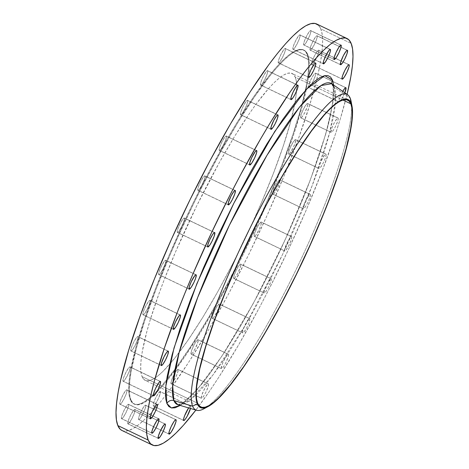 <?xml version="1.0" encoding="UTF-8"?>
<svg xmlns="http://www.w3.org/2000/svg" width="469" height="469" viewBox="0 0 469 469"><rect width="100%" height="100%" fill="white"/><g stroke="black" fill="none" stroke-linecap="round" stroke-linejoin="round"><path stroke-width="0.35" stroke-dasharray="2.35 1.76" d="M303.144 208.599A7.996 1.36 -64.4 0 1 305.788 200.421A7.996 1.36 -64.4 0 1 310.197 194.348A7.996 1.36 -64.4 0 1 310.349 194.524L279.981 179.979A7.996 1.36 115.6 0 0 279.835 179.803A7.996 1.36 115.6 0 0 275.42 185.876A7.996 1.36 115.6 0 0 272.776 194.055L303.349 208.793L305.313 206.87L307.43 203.247L309.317 199.049L310.414 194.987L310.144 194.33L309.358 194.77L306.058 199.876L303.713 205.346L303.144 208.599L272.776 194.055L273.345 190.801L275.004 186.738L277.812 181.708L279.776 179.785L279.753 182.101L277.754 187.295L274.318 193.181L273.316 194.16L272.776 194.055A7.996 1.36 115.6 0 0 272.923 194.23A7.996 1.36 115.6 0 0 277.337 188.157A7.996 1.36 115.6 0 0 279.981 179.979L310.349 194.524A7.996 1.36 -64.4 0 1 307.705 202.702A7.996 1.36 -64.4 0 1 303.291 208.769A7.996 1.36 -64.4 0 1 303.144 208.599M318.885 168.406A7.996 1.36 -64.4 0 1 321.529 160.228A7.996 1.36 -64.4 0 1 325.943 154.16A7.996 1.36 -64.4 0 1 326.09 154.33L295.722 139.791A7.996 1.36 115.6 0 0 295.576 139.615A7.996 1.36 115.6 0 0 291.161 145.689A7.996 1.36 115.6 0 0 288.517 153.867L319.09 168.6L320.427 167.539L323.17 163.054L325.058 158.862L326.154 154.799L325.885 154.137L325.099 154.582L322.52 158.346L319.453 165.152L318.885 168.406L288.517 153.867L288.746 151.745L290.745 146.551L293.553 141.515L295.517 139.598L295.493 141.914L293.494 147.108L290.059 152.994L289.056 153.973L288.517 153.867A7.996 1.36 115.6 0 0 288.664 154.037A7.996 1.36 115.6 0 0 293.078 147.97A7.996 1.36 115.6 0 0 295.722 139.791L326.09 154.33A7.996 1.36 -64.4 0 1 323.446 162.508A7.996 1.36 -64.4 0 1 319.031 168.582A7.996 1.36 -64.4 0 1 318.885 168.406M330.979 132.252A7.996 1.36 -64.4 0 1 333.617 124.074A7.996 1.36 -64.4 0 1 338.032 118A7.996 1.36 -64.4 0 1 338.178 118.176L307.811 103.631A7.996 1.36 115.6 0 0 307.664 103.456A7.996 1.36 115.6 0 0 303.25 109.529A7.996 1.36 115.6 0 0 300.611 117.707L331.178 132.446L333.148 130.523L335.265 126.894L337.61 121.43L338.243 118.639L337.973 117.983L337.193 118.423L334.608 122.186L332.005 127.72L330.979 132.252L300.611 117.707L301.18 114.454L303.525 108.984L306.275 104.499L307.611 103.438L307.588 105.754L304.897 112.355L302.147 116.834L301.145 117.813L300.611 117.707A7.996 1.36 115.6 0 0 300.758 117.883A7.996 1.36 115.6 0 0 305.172 111.81A7.996 1.36 115.6 0 0 307.811 103.631L338.178 118.176A7.996 1.36 -64.4 0 1 335.534 126.354A7.996 1.36 -64.4 0 1 331.126 132.422A7.996 1.36 -64.4 0 1 330.979 132.252M344.826 92.786A7.996 1.36 -64.4 0 1 338.958 102.113A7.996 1.36 -64.4 0 1 338.811 101.937L308.444 87.392A7.996 1.36 115.6 0 0 308.59 87.568A7.996 1.36 115.6 0 0 313.005 81.495A7.996 1.36 115.6 0 0 315.649 73.316L315.42 75.439L313.421 80.633L310.613 85.669L308.649 87.586L308.672 85.27L310.671 80.076L313.474 75.046L315.444 73.123L345.635 87.68L315.649 73.316A7.996 1.36 115.6 0 0 315.496 73.146A7.996 1.36 115.6 0 0 311.088 79.214A7.996 1.36 115.6 0 0 308.444 87.392L338.811 101.937A7.996 1.36 -64.4 0 1 342.745 91.344L339.38 98.683L338.823 100.759L339.011 102.131L341.666 99.147L344.979 92.387M311.627 64.446L341.995 78.985L311.627 64.446L312.196 61.193L314.547 55.723L317.29 51.238L318.293 50.259L318.832 50.371A7.996 1.36 115.6 0 0 318.686 50.195A7.996 1.36 115.6 0 0 314.271 56.268A7.996 1.36 115.6 0 0 311.627 64.446A7.996 1.36 115.6 0 0 311.774 64.622A7.996 1.36 115.6 0 0 316.188 58.549A7.996 1.36 115.6 0 0 318.832 50.371L318.258 53.624L315.913 59.094L313.169 63.573L312.166 64.552L311.627 64.446M348.819 64.734L318.832 50.371L348.819 64.734M310.003 50.013L340.371 64.558L310.003 50.013L310.572 46.759L312.917 41.29L315.666 36.805L316.669 35.826L317.208 35.937A7.996 1.36 115.6 0 0 317.056 35.761A7.996 1.36 115.6 0 0 312.647 41.835A7.996 1.36 115.6 0 0 310.003 50.013A7.996 1.36 115.6 0 0 310.15 50.189A7.996 1.36 115.6 0 0 314.564 44.115A7.996 1.36 115.6 0 0 317.208 35.937L316.634 39.191L314.289 44.661L311.539 49.139L310.537 50.119L310.003 50.013M347.195 50.3L317.208 35.937L347.195 50.3M303.648 44.819L334.016 59.364L303.648 44.819L304.223 41.565L306.568 36.095L309.311 31.616L310.314 30.637L310.853 30.743A7.996 1.36 115.6 0 0 310.707 30.567A7.996 1.36 115.6 0 0 306.292 36.641A7.996 1.36 115.6 0 0 303.648 44.819A7.996 1.36 115.6 0 0 303.795 44.995A7.996 1.36 115.6 0 0 308.209 38.921A7.996 1.36 115.6 0 0 310.853 30.743L310.279 33.997L307.934 39.466L305.19 43.951L304.188 44.93L303.648 44.819M340.846 45.106L310.853 30.743L340.846 45.106M292.885 49.122L323.252 63.667L292.885 49.122L293.459 45.874L295.804 40.404L298.548 35.92L299.556 34.941L300.09 35.052A7.996 1.36 115.6 0 0 299.943 34.876A7.996 1.36 115.6 0 0 295.529 40.95A7.996 1.36 115.6 0 0 292.885 49.122A7.996 1.36 115.6 0 0 293.037 49.298A7.996 1.36 115.6 0 0 297.446 43.224A7.996 1.36 115.6 0 0 300.09 35.052L299.521 38.3L297.17 43.769L294.426 48.254L293.424 49.233L292.885 49.122M330.082 49.415L300.09 35.052L330.082 49.415M278.258 62.717L308.62 77.256L278.258 62.717L278.826 59.463L281.171 53.994L283.921 49.509L284.923 48.53L285.457 48.641A7.996 1.36 115.6 0 0 285.31 48.465A7.996 1.36 115.6 0 0 280.896 54.539A7.996 1.36 115.6 0 0 278.258 62.717A7.996 1.36 115.6 0 0 278.404 62.887A7.996 1.36 115.6 0 0 282.813 56.819A7.996 1.36 115.6 0 0 285.457 48.641L284.888 51.895L282.543 57.359L279.794 61.844L278.791 62.823L278.258 62.717M315.449 63.004L285.457 48.641L315.449 63.004M260.488 84.907L290.85 99.451L260.488 84.907L261.057 81.653L263.402 76.183L266.152 71.704L267.154 70.725L267.688 70.831A7.996 1.36 115.6 0 0 267.541 70.655A7.996 1.36 115.6 0 0 263.127 76.728A7.996 1.36 115.6 0 0 260.488 84.907A7.996 1.36 115.6 0 0 260.635 85.082A7.996 1.36 115.6 0 0 265.049 79.009A7.996 1.36 115.6 0 0 267.688 70.831L267.119 74.084L264.774 79.554L262.024 84.039L261.022 85.018L260.488 84.907M297.68 85.194L267.688 70.831L297.68 85.194M240.474 114.588L270.842 129.133L240.474 114.588L241.043 111.335L243.388 105.865L246.137 101.386L247.14 100.407L247.673 100.513A7.996 1.36 115.6 0 0 247.526 100.337A7.996 1.36 115.6 0 0 243.118 106.41A7.996 1.36 115.6 0 0 240.474 114.588A7.996 1.36 115.6 0 0 240.62 114.764A7.996 1.36 115.6 0 0 245.035 108.691A7.996 1.36 115.6 0 0 247.673 100.513L247.104 103.766L244.759 109.236L242.01 113.721L241.007 114.7L240.474 114.588M277.666 114.876L247.673 100.513L277.666 114.876M219.216 150.273L249.584 164.812L219.216 150.273L219.791 147.02L222.136 141.55L224.88 137.065L225.882 136.086L226.421 136.198A7.996 1.36 115.6 0 0 226.275 136.022A7.996 1.36 115.6 0 0 221.86 142.095A7.996 1.36 115.6 0 0 219.216 150.273A7.996 1.36 115.6 0 0 219.363 150.443A7.996 1.36 115.6 0 0 223.777 144.376A7.996 1.36 115.6 0 0 226.421 136.198L225.853 139.451L223.502 144.915L220.758 149.4L219.756 150.379L219.216 150.273M256.414 150.561L226.421 136.198L256.414 150.561M197.789 190.168L228.157 204.707L197.789 190.168L198.358 186.914L200.703 181.444L203.452 176.96L204.455 175.981L204.988 176.092A7.996 1.36 115.6 0 0 204.842 175.916A7.996 1.36 115.6 0 0 200.433 181.99A7.996 1.36 115.6 0 0 197.789 190.168A7.996 1.36 115.6 0 0 197.936 190.338A7.996 1.36 115.6 0 0 202.35 184.27A7.996 1.36 115.6 0 0 204.988 176.092L204.42 179.346L202.075 184.815L199.325 189.294L198.323 190.273L197.789 190.168M234.981 190.455L204.988 176.092L234.981 190.455M177.259 232.272L207.62 246.817L177.259 232.272L177.827 229.019L180.172 223.549L182.922 219.064L183.924 218.085L184.458 218.196A7.996 1.36 115.6 0 0 184.311 218.021A7.996 1.36 115.6 0 0 179.897 224.094A7.996 1.36 115.6 0 0 177.259 232.272A7.996 1.36 115.6 0 0 177.405 232.448A7.996 1.36 115.6 0 0 181.82 226.375A7.996 1.36 115.6 0 0 184.458 218.196L183.889 221.45L181.544 226.92L178.795 231.399L177.792 232.378L177.259 232.272M214.45 232.56L184.458 218.196L214.45 232.56M158.651 274.476L189.019 289.021L158.651 274.476L159.226 271.223L161.571 265.753L164.32 261.274L165.323 260.295L165.856 260.401A7.996 1.36 115.6 0 0 165.709 260.231A7.996 1.36 115.6 0 0 161.295 266.298A7.996 1.36 115.6 0 0 158.651 274.476A7.996 1.36 115.6 0 0 158.803 274.652A7.996 1.36 115.6 0 0 163.212 268.579A7.996 1.36 115.6 0 0 165.856 260.401L165.287 263.654L162.942 269.124L160.193 273.609L159.19 274.588L158.651 274.476M195.849 274.764L165.856 260.401L195.849 274.764M142.91 314.67L173.278 329.209L142.91 314.67L143.485 311.416L145.83 305.946L148.573 301.461L149.576 300.482L150.115 300.594A7.996 1.36 115.6 0 0 149.969 300.418A7.996 1.36 115.6 0 0 145.554 306.491A7.996 1.36 115.6 0 0 142.91 314.67A7.996 1.36 115.6 0 0 143.057 314.84A7.996 1.36 115.6 0 0 147.471 308.772A7.996 1.36 115.6 0 0 150.115 300.594L149.547 303.848L147.196 309.311L144.452 313.796L143.45 314.775L142.91 314.67M180.108 314.957L150.115 300.594L180.108 314.957M130.822 350.824L161.189 365.369L130.822 350.824L131.39 347.57L133.735 342.106L136.485 337.621L137.487 336.642L138.021 336.748A7.996 1.36 115.6 0 0 137.874 336.578A7.996 1.36 115.6 0 0 133.466 342.646A7.996 1.36 115.6 0 0 130.822 350.824A7.996 1.36 115.6 0 0 130.968 351A7.996 1.36 115.6 0 0 135.383 344.926A7.996 1.36 115.6 0 0 138.021 336.748L137.452 340.002L135.107 345.471L132.358 349.956L131.355 350.935L130.822 350.824M168.013 351.111L138.021 336.748L168.013 351.111M122.989 381.139L153.351 395.684L122.989 381.139L123.558 377.885L125.903 372.415L128.653 367.936L129.655 366.957L130.189 367.063A7.996 1.36 115.6 0 0 130.042 366.887A7.996 1.36 115.6 0 0 125.628 372.961A7.996 1.36 115.6 0 0 122.989 381.139A7.996 1.36 115.6 0 0 123.136 381.315A7.996 1.36 115.6 0 0 127.545 375.241A7.996 1.36 115.6 0 0 130.189 367.063L129.62 370.317L127.275 375.786L124.525 380.271L123.523 381.25L122.989 381.139M160.181 381.426L130.189 367.063L160.181 381.426M119.8 404.085L150.168 418.629L119.8 404.085L120.375 400.837L122.72 395.367L125.469 390.882L126.472 389.903L127.005 390.015A7.996 1.36 115.6 0 0 126.859 389.839A7.996 1.36 115.6 0 0 122.444 395.912A7.996 1.36 115.6 0 0 119.8 404.085A7.996 1.36 115.6 0 0 119.953 404.26A7.996 1.36 115.6 0 0 124.361 398.187A7.996 1.36 115.6 0 0 127.005 390.015L126.437 393.262L124.092 398.732L121.342 403.217L120.34 404.196L119.8 404.085M156.998 404.378L127.005 390.015L156.998 404.378M121.43 418.518L151.792 433.063L121.43 418.518L121.999 415.27L124.344 409.8L127.093 405.316L128.096 404.337L128.629 404.442A7.996 1.36 115.6 0 0 128.483 404.272A7.996 1.36 115.6 0 0 124.068 410.34A7.996 1.36 115.6 0 0 121.43 418.518A7.996 1.36 115.6 0 0 121.577 418.694A7.996 1.36 115.6 0 0 125.991 412.62A7.996 1.36 115.6 0 0 128.629 404.442L128.06 407.696L125.715 413.166L122.966 417.65L121.963 418.629L121.43 418.518M158.622 418.805L128.629 404.442L158.622 418.805M127.779 423.712L158.147 438.257L127.779 423.712L128.354 420.459L130.699 414.989L133.442 410.51L134.451 409.531L134.984 409.636A7.996 1.36 115.6 0 0 134.838 409.46A7.996 1.36 115.6 0 0 130.423 415.534A7.996 1.36 115.6 0 0 127.779 423.712A7.996 1.36 115.6 0 0 127.926 423.888A7.996 1.36 115.6 0 0 132.34 417.815A7.996 1.36 115.6 0 0 134.984 409.636L134.415 412.89L132.065 418.36L129.321 422.845L128.318 423.824L127.779 423.712M164.977 423.999L134.984 409.636L164.977 423.999M138.543 419.409L168.91 433.948L138.543 419.409L139.117 416.155L141.462 410.686L144.206 406.201L145.208 405.222L145.748 405.333A7.996 1.36 115.6 0 0 145.601 405.157A7.996 1.36 115.6 0 0 141.187 411.231A7.996 1.36 115.6 0 0 138.543 419.409A7.996 1.36 115.6 0 0 138.689 419.579A7.996 1.36 115.6 0 0 143.104 413.511A7.996 1.36 115.6 0 0 145.748 405.333L145.173 408.587L142.828 414.057L140.084 418.536L139.082 419.515L138.543 419.409M175.74 419.696L145.748 405.333L175.74 419.696M188.632 407.924A7.996 1.36 -64.4 0 1 190.596 406.113A7.996 1.36 -64.4 0 1 190.742 406.283L160.38 391.744A7.996 1.36 115.6 0 0 160.234 391.568A7.996 1.36 115.6 0 0 155.819 397.642A7.996 1.36 115.6 0 0 153.175 405.82L183.543 420.359L153.175 405.82L153.744 402.566L155.403 398.503L158.211 393.468L160.175 391.551L160.152 393.866L158.153 399.06L154.717 404.946L153.715 405.925L153.175 405.82A7.996 1.36 115.6 0 0 153.322 405.99A7.996 1.36 115.6 0 0 157.736 399.922A7.996 1.36 115.6 0 0 160.38 391.744L190.543 406.09L188.573 408.012M201.312 398.169A7.996 1.36 -64.4 0 1 203.951 389.991A7.996 1.36 -64.4 0 1 208.365 383.918A7.996 1.36 -64.4 0 1 208.512 384.093L178.15 369.549A7.996 1.36 115.6 0 0 177.997 369.373A7.996 1.36 115.6 0 0 173.589 375.446A7.996 1.36 115.6 0 0 170.945 383.624L201.512 398.363L203.482 396.44L205.598 392.817L207.943 387.347L208.576 384.557L208.312 383.9L207.527 384.346L204.941 388.103L201.881 394.916L201.312 398.169L170.945 383.624L171.513 380.371L173.858 374.901L175.975 371.278L177.944 369.355L177.921 371.671L175.922 376.865L173.114 381.901L171.478 383.736L170.945 383.624A7.996 1.36 115.6 0 0 171.091 383.8A7.996 1.36 115.6 0 0 175.506 377.727A7.996 1.36 115.6 0 0 178.15 369.549L208.512 384.093A7.996 1.36 -64.4 0 1 205.873 392.272A7.996 1.36 -64.4 0 1 201.459 398.345A7.996 1.36 -64.4 0 1 201.312 398.169M221.327 368.487A7.996 1.36 -64.4 0 1 223.965 360.309A7.996 1.36 -64.4 0 1 228.38 354.236A7.996 1.36 -64.4 0 1 228.526 354.412L198.158 339.867A7.996 1.36 115.6 0 0 198.012 339.691A7.996 1.36 115.6 0 0 193.597 345.764A7.996 1.36 115.6 0 0 190.959 353.943L221.526 368.681L223.496 366.758L225.612 363.135L227.957 357.665L228.591 354.875L228.327 354.218L227.541 354.664L224.956 358.422L222.353 363.956L221.327 368.487L190.959 353.943L191.528 350.689L193.873 345.219L195.989 341.596L197.959 339.673L197.936 341.989L195.245 348.59L192.495 353.075L191.493 354.054L190.959 353.943A7.996 1.36 115.6 0 0 191.106 354.118A7.996 1.36 115.6 0 0 195.52 348.045A7.996 1.36 115.6 0 0 198.158 339.867L228.526 354.412A7.996 1.36 -64.4 0 1 225.882 362.59A7.996 1.36 -64.4 0 1 221.474 368.663A7.996 1.36 -64.4 0 1 221.327 368.487M242.579 332.802A7.996 1.36 -64.4 0 1 245.223 324.624A7.996 1.36 -64.4 0 1 249.637 318.557A7.996 1.36 -64.4 0 1 249.784 318.727L219.416 304.188A7.996 1.36 115.6 0 0 219.269 304.012A7.996 1.36 115.6 0 0 214.855 310.085A7.996 1.36 115.6 0 0 212.211 318.263L242.784 332.996L244.12 331.935L246.864 327.45L248.752 323.258L249.848 319.196L249.578 318.533L248.793 318.979L246.213 322.742L243.147 329.549L242.579 332.802L212.211 318.263L212.439 316.141L214.439 310.947L217.247 305.911L219.211 303.994L219.187 306.31L217.188 311.504L213.753 317.39L212.75 318.369L212.211 318.263A7.996 1.36 115.6 0 0 212.357 318.433A7.996 1.36 115.6 0 0 216.772 312.36A7.996 1.36 115.6 0 0 219.416 304.188L249.784 318.727A7.996 1.36 -64.4 0 1 247.14 326.905A7.996 1.36 -64.4 0 1 242.725 332.978A7.996 1.36 -64.4 0 1 242.579 332.802M284.542 250.804A7.996 1.36 -64.4 0 1 287.18 242.625A7.996 1.36 -64.4 0 1 291.595 236.552A7.996 1.36 -64.4 0 1 291.741 236.728L261.38 222.183A7.996 1.36 115.6 0 0 261.227 222.013A7.996 1.36 115.6 0 0 256.819 228.081A7.996 1.36 115.6 0 0 254.175 236.259L284.742 250.997L286.078 249.936L288.828 245.451L291.173 239.981L291.806 237.191L291.542 236.534L290.757 236.98L287.456 242.08L285.111 247.55L284.542 250.804L254.175 236.259L254.743 233.005L257.088 227.541L259.205 223.912L261.174 221.989L261.151 224.305L259.152 229.499L256.344 234.535L255.159 236.013L254.175 236.259A7.996 1.36 115.6 0 0 254.321 236.435A7.996 1.36 115.6 0 0 258.736 230.361A7.996 1.36 115.6 0 0 261.38 222.183L291.741 236.728A7.996 1.36 -64.4 0 1 289.103 244.906A7.996 1.36 -64.4 0 1 284.689 250.979A7.996 1.36 -64.4 0 1 284.542 250.804M264.012 292.908A7.996 1.36 -64.4 0 1 266.65 284.73A7.996 1.36 -64.4 0 1 271.064 278.662A7.996 1.36 -64.4 0 1 271.211 278.832L240.843 264.293A7.996 1.36 115.6 0 0 240.697 264.117A7.996 1.36 115.6 0 0 236.282 270.191A7.996 1.36 115.6 0 0 233.644 278.363L264.211 293.102L266.181 291.185L268.297 287.556L270.642 282.086L271.275 279.295L271.012 278.639L270.226 279.084L266.925 284.185L264.58 289.654L264.012 292.908L233.644 278.363L234.213 275.115L236.558 269.646L238.674 266.017L240.644 264.1L240.62 266.415L237.93 273.011L235.18 277.496L234.178 278.475L233.644 278.363A7.996 1.36 115.6 0 0 233.791 278.539A7.996 1.36 115.6 0 0 238.205 272.466A7.996 1.36 115.6 0 0 240.843 264.293L271.211 278.832A7.996 1.36 -64.4 0 1 268.567 287.01A7.996 1.36 -64.4 0 1 264.158 293.084A7.996 1.36 -64.4 0 1 264.012 292.908M307.066 54.181L307.711 54.492A196.282 33.41 -64.4 0 1 261.825 214.943A196.282 33.41 -64.4 0 1 156.382 392.612A196.282 33.41 -64.4 0 1 134.533 404.26A196.282 33.41 -64.4 0 1 130.921 399.969L130.276 399.658A196.282 33.41 115.6 0 0 133.888 403.95A196.282 33.41 115.6 0 0 242.209 254.89A196.282 33.41 115.6 0 0 307.066 54.181L304.991 50.963L302.089 49.433L298.378 49.62L293.905 51.508L288.705 55.09L282.83 60.325L276.341 67.161L269.288 75.538L253.805 96.573L236.968 122.62L228.245 137.212L210.61 168.84L193.281 202.708L184.944 220.067L169.315 254.825L155.585 288.511L144.282 319.829L135.834 347.576L130.575 370.686L129.204 380.218L128.694 388.273L129.057 394.775L130.276 399.658L132.352 402.877L135.254 404.401L138.959 404.219L143.438 402.332L148.638 398.75L154.512 393.514L161.002 386.673L175.588 368.464L191.827 344.809L209.092 316.628L226.732 284.994L244.062 251.132L252.398 233.767L268.028 199.014L281.752 165.328L293.061 134.011L301.503 106.264L306.767 83.154L308.139 73.621L308.643 65.566L308.285 59.065L307.066 54.181A196.282 33.41 115.6 0 0 303.455 49.89A196.282 33.41 115.6 0 0 195.133 198.95A196.282 33.41 115.6 0 0 130.276 399.658L130.921 399.969A196.282 33.41 -64.4 0 1 195.778 199.261A196.282 33.41 -64.4 0 1 304.1 50.201A196.282 33.41 -64.4 0 1 307.711 54.492L307.066 54.181M142.06 376.625L197.625 403.234L142.06 376.625A170.112 28.955 115.6 0 0 145.191 380.347A170.112 28.955 115.6 0 0 239.073 251.161A170.112 28.955 115.6 0 0 295.277 77.215A170.112 28.955 115.6 0 0 292.152 73.492A170.112 28.955 115.6 0 0 198.27 202.678A170.112 28.955 115.6 0 0 142.06 376.625L141.005 372.392L140.694 366.758L141.134 359.776L142.318 351.516L146.879 331.489L150.209 319.911L158.809 294.192L163.998 280.298L175.898 251.103L196.663 205.932L219.328 162.567L234.529 136.526L249.121 113.955L256.01 104.247L268.649 88.465L274.277 82.538L279.366 78.001L283.874 74.899L287.755 73.258L290.968 73.1L293.483 74.424L295.277 77.215L342.851 99.997L295.277 77.215L296.338 81.448L296.648 87.082L296.209 94.058L295.024 102.318L290.463 122.35L283.141 146.398L273.345 173.542L261.444 202.731L247.902 232.859L233.234 262.751L218.009 291.267L202.813 317.314L188.221 339.884L174.802 358.117L163.065 371.301L157.977 375.839L153.469 378.94L149.588 380.582L146.375 380.74L143.86 379.415L142.06 376.625M203.822 408.833A174.978 29.782 115.6 0 0 208.066 406.066A174.978 29.782 115.6 0 0 298.278 265.044A174.978 29.782 115.6 0 0 351.603 106.357A174.978 29.782 115.6 0 0 351.099 101.316M177.909 404.753L190.127 400.039L212.774 375.2L245.721 324.624L282.326 254.972L312.225 185.507L329.537 133.12L335.476 101.873L334.233 87.158L350.214 98.191L334.233 87.158A178.062 30.309 115.6 0 0 331.677 83.681L332.24 84.678C333.201 85.135 333.436 89.972 332.937 99.194C332.228 106.516 330.463 115.655 327.638 126.607C318.234 161.952 302.001 204.05 278.938 252.914C252.515 308.678 220.993 361.482 199.073 387.025C180.143 408.499 177.599 404.067 177.898 404.747A178.062 30.309 115.6 0 0 276.47 267.06A178.062 30.309 115.6 0 0 334.233 87.158A5.816 5.663 157.9 0 1 332.228 84.649M351.463 103.989A174.978 29.782 -64.4 0 1 351.603 106.357A174.978 29.782 -64.4 0 1 298.278 265.044A174.978 29.782 -64.4 0 1 208.066 406.066A174.978 29.782 -64.4 0 1 206.131 407.444M121.975 430.483A225.366 38.358 115.6 0 0 246.342 259.339A225.366 38.358 115.6 0 0 320.808 28.902L351.175 43.441L320.808 28.902A225.366 38.358 115.6 0 0 316.657 23.972M347.078 94.351A225.366 38.358 -64.4 0 1 195.872 410.07L209.344 391.427L218.859 377.129L238.686 344.768L258.941 308.45L268.977 289.238L288.412 249.637L306.351 209.731L322.115 171.056L335.095 135.095L340.377 118.575L347.078 94.351M190.502 408.476L190.742 406.283A7.996 1.36 -64.4 0 1 190.502 408.476M333.664 85.059L332.926 102.471L325.967 133.43L310.208 180.295L284.982 240.192L253.547 302.992L222.353 355.525L197.179 389.663L180.231 405.439L184.1 402.678L189.605 397.776L202.28 383.525L209.338 374.315L224.545 352.166L240.714 325.773L257.235 296.156L273.462 264.446L281.265 248.189L288.775 231.862L302.581 199.665L308.754 184.094L319.342 154.77L327.251 128.787L330.106 117.367L333.465 98.22L333.94 90.675L333.6 84.59M122.016 430.507L123.54 431.005L127.797 430.794L132.938 428.625L138.906 424.515L145.654 418.506L153.105 410.651L161.195 401.036L169.848 389.739L188.491 362.584L208.324 330.223L228.573 293.911L248.47 255.03L267.242 215.083L284.179 175.599L298.618 138.103L310.009 104.03L317.918 74.694L320.468 62.16L322.039 51.221L322.619 41.97L322.209 34.507L320.808 28.902L318.428 25.203M130.921 399.969L129.702 395.08L129.344 388.584L129.849 380.529L131.22 370.997L136.485 347.887L144.927 320.139L156.236 288.822L169.96 255.136L177.575 237.806L193.926 203.013L202.508 185.882L220.078 152.982L237.619 122.925L254.45 96.884L269.939 75.849L276.986 67.472L283.475 60.63L289.35 55.401L294.55 51.819L299.029 49.925L302.734 49.743L305.636 51.268L307.711 54.492L308.93 59.375L309.294 65.877L308.784 73.932L307.412 83.459L302.153 106.574L293.705 134.322L282.402 165.639L268.673 199.319L261.057 216.649L244.707 251.443L236.124 268.573L218.554 301.479L201.019 331.53L184.182 357.571L168.699 378.606L161.647 386.984L155.157 393.825L149.283 399.06L144.083 402.637L139.61 404.53L135.899 404.712L132.997 403.188L130.921 399.969M310.197 194.348L279.835 179.803M325.943 154.16L295.576 139.615M338.032 118L307.664 103.456M345.864 87.685L315.496 73.146M349.047 64.74L318.686 50.195M347.423 50.306L317.056 35.761M341.074 45.112L310.707 30.567M330.311 49.421L299.943 34.876M315.678 63.01L285.31 48.465M297.909 85.2L267.541 70.655M277.894 114.882L247.526 100.337M256.643 150.567L226.275 136.022M235.209 190.461L204.842 175.916M214.679 232.565L184.311 218.021M196.077 274.77L165.709 260.231M180.336 314.963L149.969 300.418M168.242 351.117L137.874 336.578M160.41 381.432L130.042 366.887M157.226 404.378L126.859 389.839M158.85 418.811L128.483 404.272M165.199 424.005L134.838 409.46M175.963 419.696L145.601 405.157M190.596 406.113L160.234 391.568M208.365 383.918L177.997 369.373M228.38 354.236L198.012 339.691M249.637 318.557L219.269 304.012M291.595 236.552L261.227 222.013M271.064 278.662L240.697 264.117M133.888 403.95L134.533 404.26M347.681 100.09L292.152 73.492M200.755 406.957L145.191 380.347M303.455 49.89L304.1 50.201M264.158 293.084L233.791 278.539M284.689 250.979L254.321 236.435M242.725 332.978L212.357 318.433M221.474 368.663L191.106 354.118M201.459 398.345L171.091 383.8M183.69 420.535L153.322 405.99M169.057 434.124L138.689 419.579M158.293 438.433L127.926 423.888M151.944 433.239L121.577 418.694M150.315 418.805L119.953 404.26M153.504 395.854L123.136 381.315M161.336 365.544L130.968 351M173.424 329.385L143.057 314.84M189.165 289.197L158.803 274.652M207.773 246.987L177.405 232.448M228.303 204.883L197.936 190.338M249.731 164.988L219.363 150.443M270.988 129.309L240.62 114.764M291.003 99.627L260.635 85.082M308.766 77.432L278.404 62.887M323.399 63.843L293.037 49.298M334.163 59.54L303.795 44.995M340.517 64.728L310.15 50.189M342.141 79.161L311.774 64.622M338.958 102.113L308.59 87.568M331.126 132.422L300.758 117.883M319.031 168.582L288.664 154.037M303.291 208.769L272.923 194.23"/><path stroke-width="0.7" d="M342.745 91.344A7.996 1.36 -64.4 0 1 345.864 87.685A7.996 1.36 -64.4 0 1 346.011 87.861L345.026 88.113L342.745 91.344M341.995 78.985A7.996 1.36 -64.4 0 1 344.639 70.813A7.996 1.36 -64.4 0 1 349.047 64.74A7.996 1.36 -64.4 0 1 349.2 64.915L348.66 64.804L347.658 65.783L344.908 70.268L342.563 75.738L341.93 78.522L342.2 79.179L344.164 77.262L346.972 72.232L348.971 67.038L349.2 64.915A7.996 1.36 -64.4 0 1 346.556 73.088A7.996 1.36 -64.4 0 1 342.141 79.161A7.996 1.36 -64.4 0 1 341.995 78.985M340.371 64.558A7.996 1.36 -64.4 0 1 343.009 56.38A7.996 1.36 -64.4 0 1 347.423 50.306A7.996 1.36 -64.4 0 1 347.57 50.482L347.037 50.371L346.034 51.35L343.285 55.834L340.594 62.436L340.57 64.751L342.54 62.828L344.656 59.2L347.001 53.73L347.57 50.482A7.996 1.36 -64.4 0 1 344.932 58.66A7.996 1.36 -64.4 0 1 340.517 64.728A7.996 1.36 -64.4 0 1 340.371 64.558M334.016 59.364A7.996 1.36 -64.4 0 1 336.66 51.185A7.996 1.36 -64.4 0 1 341.074 45.112A7.996 1.36 -64.4 0 1 341.221 45.288L340.682 45.176L339.046 47.011L336.244 52.047L334.245 57.241L334.221 59.557L336.185 57.634L338.993 52.604L340.992 47.41L341.221 45.288A7.996 1.36 -64.4 0 1 338.577 53.466A7.996 1.36 -64.4 0 1 334.163 59.54A7.996 1.36 -64.4 0 1 334.016 59.364M323.252 63.667A7.996 1.36 -64.4 0 1 325.896 55.489A7.996 1.36 -64.4 0 1 330.311 49.421A7.996 1.36 -64.4 0 1 330.457 49.591L329.918 49.485L328.916 50.464L325.48 56.35L323.481 61.545L323.458 63.86L325.422 61.943L328.23 56.907L330.229 51.713L330.457 49.591A7.996 1.36 -64.4 0 1 327.813 57.769A7.996 1.36 -64.4 0 1 323.399 63.843A7.996 1.36 -64.4 0 1 323.252 63.667M308.62 77.256A7.996 1.36 -64.4 0 1 311.264 69.078A7.996 1.36 -64.4 0 1 315.678 63.01A7.996 1.36 -64.4 0 1 315.825 63.18L315.285 63.075L314.283 64.054L310.847 69.94L308.848 75.134L308.825 77.449L310.789 75.532L313.597 70.497L315.256 66.434L315.825 63.18A7.996 1.36 -64.4 0 1 313.181 71.358A7.996 1.36 -64.4 0 1 308.766 77.432A7.996 1.36 -64.4 0 1 308.62 77.256M290.85 99.451A7.996 1.36 -64.4 0 1 293.494 91.273A7.996 1.36 -64.4 0 1 297.909 85.2A7.996 1.36 -64.4 0 1 298.055 85.376L297.522 85.264L295.886 87.099L293.078 92.135L291.079 97.329L291.056 99.645L293.025 97.722L295.142 94.099L297.487 88.629L298.055 85.376A7.996 1.36 -64.4 0 1 295.411 93.554A7.996 1.36 -64.4 0 1 291.003 99.627A7.996 1.36 -64.4 0 1 290.85 99.451M270.842 129.133A7.996 1.36 -64.4 0 1 273.48 120.955A7.996 1.36 -64.4 0 1 277.894 114.882A7.996 1.36 -64.4 0 1 278.041 115.057L277.507 114.946L276.505 115.925L273.755 120.41L271.064 127.011L271.041 129.327L273.011 127.404L275.127 123.781L277.472 118.311L278.041 115.057A7.996 1.36 -64.4 0 1 275.403 123.236A7.996 1.36 -64.4 0 1 270.988 129.309A7.996 1.36 -64.4 0 1 270.842 129.133M249.584 164.812A7.996 1.36 -64.4 0 1 252.228 156.64A7.996 1.36 -64.4 0 1 256.643 150.567A7.996 1.36 -64.4 0 1 256.789 150.737L256.25 150.631L255.247 151.61L251.812 157.496L249.813 162.69L249.789 165.006L251.753 163.089L254.561 158.053L256.561 152.859L256.789 150.737A7.996 1.36 -64.4 0 1 254.145 158.915A7.996 1.36 -64.4 0 1 249.731 164.988A7.996 1.36 -64.4 0 1 249.584 164.812L249.584 164.812M228.157 204.707A7.996 1.36 -64.4 0 1 230.795 196.534A7.996 1.36 -64.4 0 1 235.209 190.461A7.996 1.36 -64.4 0 1 235.356 190.637L234.822 190.525L233.82 191.504L231.07 195.989L228.38 202.585L228.356 204.9L230.326 202.983L232.442 199.354L234.787 193.885L235.356 190.637A7.996 1.36 -64.4 0 1 232.718 198.809A7.996 1.36 -64.4 0 1 228.303 204.883A7.996 1.36 -64.4 0 1 228.157 204.707L228.157 204.707M207.62 246.817A7.996 1.36 -64.4 0 1 210.264 238.639A7.996 1.36 -64.4 0 1 214.679 232.565A7.996 1.36 -64.4 0 1 214.825 232.741L213.841 232.987L212.656 234.465L209.848 239.501L207.849 244.695L207.826 247.011L209.795 245.088L211.912 241.459L214.257 235.995L214.825 232.741A7.996 1.36 -64.4 0 1 212.181 240.919A7.996 1.36 -64.4 0 1 207.773 246.987A7.996 1.36 -64.4 0 1 207.62 246.817M189.019 289.021A7.996 1.36 -64.4 0 1 191.663 280.843A7.996 1.36 -64.4 0 1 196.077 274.77A7.996 1.36 -64.4 0 1 196.224 274.945L195.684 274.84L194.682 275.819L191.246 281.705L189.247 286.899L189.224 289.215L191.188 287.292L193.996 282.262L195.655 278.199L196.224 274.945A7.996 1.36 -64.4 0 1 193.58 283.124A7.996 1.36 -64.4 0 1 189.165 289.197A7.996 1.36 -64.4 0 1 189.019 289.021M173.278 329.209A7.996 1.36 -64.4 0 1 175.922 321.031A7.996 1.36 -64.4 0 1 180.336 314.963A7.996 1.36 -64.4 0 1 180.483 315.133L179.944 315.027L178.941 316.006L175.506 321.892L173.507 327.086L173.483 329.402L175.447 327.485L178.255 322.449L180.254 317.255L180.483 315.133A7.996 1.36 -64.4 0 1 177.839 323.311A7.996 1.36 -64.4 0 1 173.424 329.385A7.996 1.36 -64.4 0 1 173.278 329.209M161.189 365.369A7.996 1.36 -64.4 0 1 163.828 357.19A7.996 1.36 -64.4 0 1 168.242 351.117A7.996 1.36 -64.4 0 1 168.389 351.293L167.855 351.187L166.853 352.166L164.103 356.645L161.412 363.246L161.389 365.562L162.725 364.501L165.475 360.016L167.82 354.546L168.389 351.293A7.996 1.36 -64.4 0 1 165.75 359.471A7.996 1.36 -64.4 0 1 161.336 365.544A7.996 1.36 -64.4 0 1 161.189 365.369M153.351 395.684A7.996 1.36 -64.4 0 1 155.995 387.505A7.996 1.36 -64.4 0 1 160.41 381.432A7.996 1.36 -64.4 0 1 160.556 381.608L160.023 381.496L159.014 382.475L155.579 388.367L153.58 393.561L153.556 395.877L155.526 393.954L158.329 388.924L159.988 384.861L160.556 381.608A7.996 1.36 -64.4 0 1 157.912 389.786A7.996 1.36 -64.4 0 1 153.504 395.854A7.996 1.36 -64.4 0 1 153.351 395.684M150.168 418.629A7.996 1.36 -64.4 0 1 152.812 410.451A7.996 1.36 -64.4 0 1 157.226 404.378A7.996 1.36 -64.4 0 1 157.373 404.554L156.834 404.448L155.831 405.427L152.396 411.313L150.397 416.507L150.373 418.823L152.337 416.9L155.145 411.87L156.804 407.807L157.373 404.554A7.996 1.36 -64.4 0 1 154.729 412.732A7.996 1.36 -64.4 0 1 150.315 418.805A7.996 1.36 -64.4 0 1 150.168 418.629L150.168 418.629M151.792 433.063A7.996 1.36 -64.4 0 1 154.436 424.885A7.996 1.36 -64.4 0 1 158.85 418.811A7.996 1.36 -64.4 0 1 158.997 418.987L158.012 419.239L156.828 420.716L154.02 425.746L152.02 430.941L151.997 433.256L153.334 432.195L156.083 427.71L158.428 422.241L158.997 418.987A7.996 1.36 -64.4 0 1 156.353 427.165A7.996 1.36 -64.4 0 1 151.944 433.239A7.996 1.36 -64.4 0 1 151.792 433.063M158.147 438.257A7.996 1.36 -64.4 0 1 160.791 430.079A7.996 1.36 -64.4 0 1 165.205 424.005A7.996 1.36 -64.4 0 1 165.352 424.181L164.812 424.07L163.81 425.049L160.375 430.941L158.375 436.135L158.352 438.451L160.316 436.528L163.124 431.498L165.123 426.303L165.352 424.181A7.996 1.36 -64.4 0 1 162.708 432.359A7.996 1.36 -64.4 0 1 158.293 438.433A7.996 1.36 -64.4 0 1 158.147 438.257L158.147 438.257M168.91 433.948A7.996 1.36 -64.4 0 1 171.554 425.776A7.996 1.36 -64.4 0 1 175.963 419.702A7.996 1.36 -64.4 0 1 176.115 419.878L175.125 420.124L173.94 421.602L171.138 426.632L169.139 431.826L169.116 434.142L171.079 432.225L173.888 427.195L175.887 421.994L176.115 419.878A7.996 1.36 -64.4 0 1 173.471 428.05A7.996 1.36 -64.4 0 1 169.057 434.124A7.996 1.36 -64.4 0 1 168.91 433.948M190.502 408.476A7.996 1.36 -64.4 0 1 187.008 416.531A7.996 1.36 -64.4 0 1 183.69 420.535A7.996 1.36 -64.4 0 1 183.543 420.359A7.996 1.36 -64.4 0 1 184.868 415.094A7.996 1.36 -64.4 0 1 188.632 407.924L184.575 415.833L183.555 419.18L183.748 420.552L185.079 419.491L187.113 416.349L190.52 408.405M332.457 80.017A5.816 5.663 -22.1 0 0 331.982 83.881A5.816 5.663 157.9 0 1 332.457 80.017L330.516 76.998L327.796 75.568L324.325 75.743L320.134 77.514L315.268 80.867L309.763 85.768L297.088 100.014L282.584 119.712L266.82 144.1L250.393 172.24L233.943 203.054L218.097 235.356L203.464 267.905L190.607 299.451L180.026 328.775L172.117 354.757L167.187 376.402L165.903 385.325L165.428 392.87L165.762 398.955L166.905 403.528L165.815 386.216L174.022 347.945L196.845 283.733L233.943 203.054L274.752 131.49L306.462 89.139L324.741 75.644L332.457 80.017L333.664 85.059L332.457 80.017M332.228 84.649A5.816 5.663 -22.1 0 0 334.233 87.158L331.677 83.681L320.872 85.598L299.568 107.032L267.037 155.198L229.4 225.196L197.76 297.305L179.14 352.436L172.662 385.278L173.858 400.561A5.816 5.663 -22.1 0 0 166.905 403.528L168.852 406.547L171.572 407.971L175.043 407.801L180.231 405.439L171.355 407.924L166.905 403.528A5.816 5.663 157.9 0 1 173.858 400.561A178.062 30.309 115.6 0 0 177.909 404.753L196.599 410.281A174.978 29.782 -64.4 0 1 192.618 406.166A174.978 29.782 115.6 0 0 203.822 408.833L208.242 406.482A170.839 29.078 -64.4 0 1 197.297 403.873L192.618 406.166L173.858 400.561L192.618 406.166A174.978 29.782 -64.4 0 1 251.49 225.114A174.978 29.782 -64.4 0 1 347.699 94.779A174.978 29.782 -64.4 0 1 350.214 98.191L351.17 103.186A170.839 29.078 -64.4 0 1 352.037 106.228A170.839 29.078 -64.4 0 1 300.459 266.087A170.839 29.078 -64.4 0 1 208.242 406.482M197.625 403.234A170.112 28.955 -64.4 0 1 253.835 229.288A170.112 28.955 -64.4 0 1 347.711 100.102A170.112 28.955 -64.4 0 1 350.841 103.825L342.851 99.997L350.841 103.825L349.047 101.034L346.532 99.709L343.314 99.868L339.439 101.509L334.93 104.61L329.842 109.148L324.214 115.075L311.574 130.857L297.504 151.358L282.537 175.781L267.248 203.194L252.228 232.542L238.059 262.699L225.278 292.498L214.374 320.802L205.774 346.521L199.806 368.669L196.699 386.386L196.259 393.368L196.57 399.002L197.625 403.234L199.425 406.025L201.94 407.35L205.152 407.192L209.033 405.55L213.542 402.449L218.63 397.911L230.367 384.727L243.786 366.494L258.378 343.924L265.935 331.278L281.224 303.865L296.238 274.517L310.414 244.361L323.194 214.562L328.91 200.152L338.706 173.008L346.022 148.96L350.583 128.934L351.773 120.674L352.213 113.691L351.902 108.058L350.841 103.825A170.112 28.955 -64.4 0 1 294.638 277.771A170.112 28.955 -64.4 0 1 200.755 406.957A170.112 28.955 -64.4 0 1 197.625 403.234M352.037 106.228L351.099 101.316A174.978 29.782 115.6 0 0 350.214 98.191A174.978 29.782 -64.4 0 1 351.463 103.989M206.131 407.444A174.978 29.782 -64.4 0 1 196.599 410.281M347.025 38.517L316.657 23.972A225.366 38.358 115.6 0 0 192.29 195.116A225.366 38.358 115.6 0 0 117.825 425.559A225.366 38.358 115.6 0 0 121.975 430.483L152.343 445.028A225.366 38.358 -64.4 0 1 148.192 440.098L117.825 425.559L148.192 440.098A225.366 38.358 -64.4 0 1 222.658 209.661A225.366 38.358 -64.4 0 1 347.025 38.517A225.366 38.358 -64.4 0 1 351.175 43.441A225.366 38.358 -64.4 0 1 347.078 94.351L350.83 76.705L352.407 65.76L352.987 56.515L352.577 49.052L351.175 43.441L348.795 39.748L345.46 37.995L341.203 38.206L336.062 40.375L330.094 44.485L323.346 50.494L315.895 58.349L307.805 67.964L299.152 79.261L290.024 92.117L270.695 122.016L260.676 138.777L240.427 175.089L230.385 194.301L210.956 233.908L193.017 273.814L184.821 293.401L177.253 312.489L164.273 348.444L154.577 380.306L151.082 394.306L148.532 406.84L146.961 417.779L146.381 427.03L146.791 434.493L148.192 440.098L150.572 443.797L153.908 445.55L158.164 445.339L163.306 443.17L169.274 439.06L176.016 433.045L183.473 425.195L195.872 410.07A225.366 38.358 -64.4 0 1 152.343 445.028M344.826 92.786L346.011 87.861A7.996 1.36 -64.4 0 1 344.826 92.786M347.699 94.779L331.665 83.675A178.062 30.309 115.6 0 0 233.767 216.32A178.062 30.309 115.6 0 0 173.858 400.561L177.898 404.747M350.214 98.191A174.978 29.782 115.6 0 0 256.432 215.324A174.978 29.782 115.6 0 0 192.618 406.166L197.297 403.873A170.839 29.078 -64.4 0 1 259.609 217.546A170.839 29.078 -64.4 0 1 351.17 103.186L350.214 98.191M197.297 403.873L196.235 399.623L195.925 393.966L196.364 386.954L199.489 369.162L205.481 346.919L214.122 321.089L225.067 292.668L237.906 262.74L252.134 232.454L267.219 202.983L282.573 175.453L297.604 150.924L311.733 130.335L324.425 114.483L330.076 108.532L335.188 103.971L339.714 100.858L343.613 99.211L346.837 99.053L349.364 100.384L351.17 103.186L352.237 107.436L352.547 113.093L352.102 120.105L350.912 128.4L346.333 148.515L338.981 172.662L334.35 185.97L323.405 214.392L310.566 244.32L296.332 274.605L281.253 304.076L273.574 318.152L258.308 344.31L243.657 366.975L230.179 385.284L218.39 398.527L213.278 403.088L208.752 406.201L204.859 407.848L201.629 408.007L199.102 406.682L197.297 403.873M318.428 25.203L315.092 23.45L310.836 23.661L305.694 25.83L299.726 29.94L292.984 35.955L285.527 43.805L277.437 53.425L268.784 64.716L250.141 91.871L230.314 124.232L210.059 160.55L190.168 199.431L171.39 239.378L154.459 278.856L140.014 316.352L128.623 350.425L120.715 379.761L118.17 392.295L116.593 403.24L116.013 412.486L116.423 419.948L117.825 425.559L120.205 429.252L122.016 430.507"/></g></svg>
